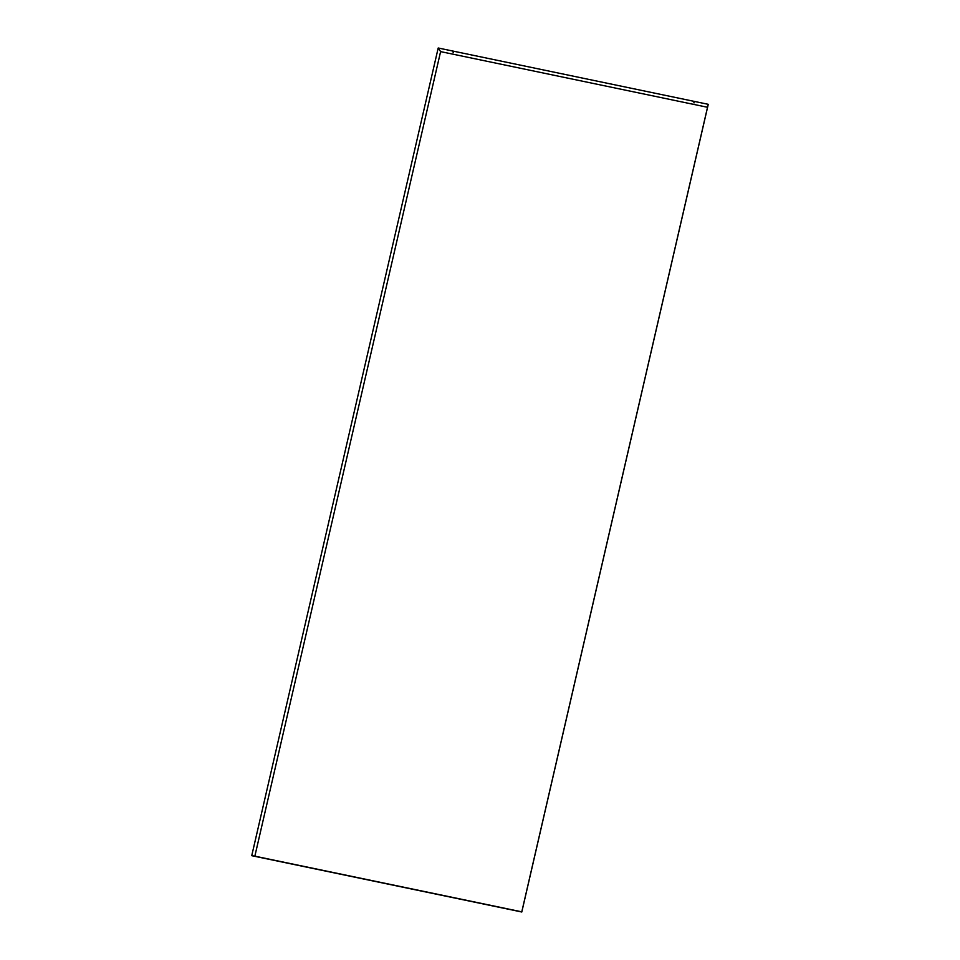 <?xml version="1.0" encoding="UTF-8"?>
<svg xmlns="http://www.w3.org/2000/svg" width="960" height="960" viewBox="0 0 960 960"><rect width="100%" height="100%" fill="white"/><g stroke="black" fill="none" stroke-linecap="round" stroke-linejoin="round"><path stroke-width="1.44" d="M507.168 908.952L251.736 855.684L438.204 48L440.604 51.612L254.856 856.164L251.736 855.684L521.784 911.832L708.264 104.316L521.796 912L507.168 908.952L251.736 855.684L438.204 48L708.264 104.316L521.796 912L507.948 909.024M693.636 101.268L708.264 104.316L707.532 107.28L440.604 51.612L438.204 48L452.832 51.048L453.24 52.692L452.832 51.048L693.636 101.268L694.056 102.912M267.144 858.804L266.364 858.732M452.832 51.048L453.24 52.692M707.532 107.28L521.784 911.832L254.856 856.164L440.604 51.612L707.532 107.28"/></g></svg>
